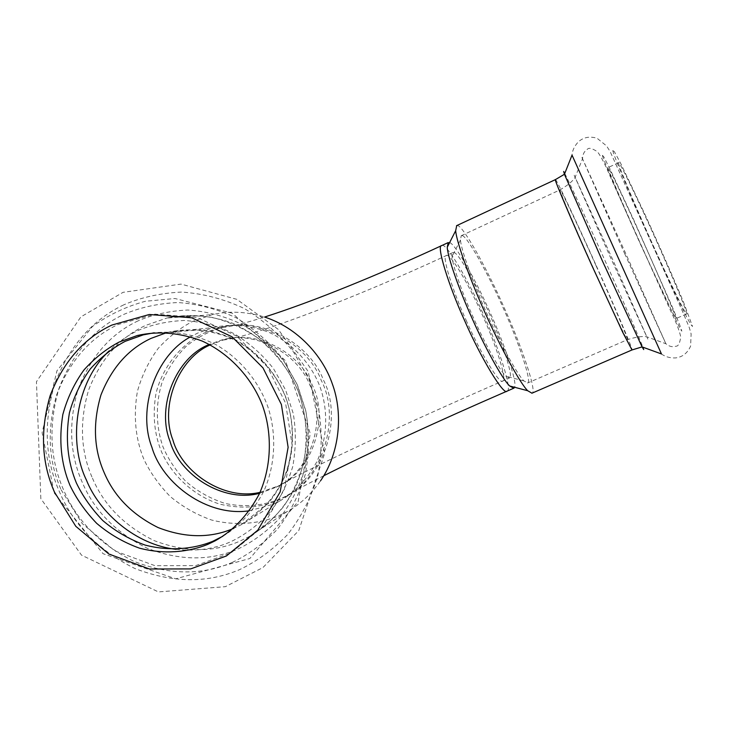 <?xml version="1.0" encoding="UTF-8"?>
<svg xmlns="http://www.w3.org/2000/svg" width="729" height="729" viewBox="0 0 729 729"><rect width="100%" height="100%" fill="white"/><g stroke="black" fill="none" stroke-linecap="round" stroke-linejoin="round"><path stroke-width="0.55" stroke-dasharray="3.65 2.73" d="M259.606 493.287L276.218 487.209C310.135 473.066 327.722 418.701 309.971 385.45C298.17 353.191 253.61 329.362 220.504 340.407L209.269 344.434M277.166 500.732L283.381 497.734C322.109 480.675 341.491 418.428 321.234 380.374C307.665 343.514 257.164 315.867 218.882 327.813L203.683 333.208C182.159 343.487 162.813 365.758 155.997 393.46C152.397 414.892 154.302 434.475 161.701 452.208C171.698 474.707 193.121 495.784 220.003 504.204C240.825 508.97 259.879 507.812 277.166 500.732M218.882 327.813L221.58 327.521C259.633 315.657 309.807 343.113 323.293 379.736C343.423 417.535 324.15 479.372 285.668 496.331C268.4 504.978 247.003 508.195 224.897 503.384C210.417 498.645 197.441 491.373 185.968 481.55C175.908 470.743 168.253 459.188 162.995 446.886C156.143 427.467 155.186 404.303 162.111 382.269C168.117 368.154 176.263 356.044 186.551 345.956C197.322 337.481 209.004 331.34 221.58 327.521C229.626 327.057 243.951 323.558 264.545 317.033C246.329 311.511 228.851 310.727 212.112 314.691L192.547 321.462C180.118 327.968 168.654 336.953 158.166 348.426C148.743 361.265 141.818 375.617 137.38 391.482C133.234 416.332 135.448 439.04 144.023 459.598C150.302 472.647 158.949 484.867 169.966 496.267C182.332 506.664 196.192 514.574 211.556 520.014C235.048 525.974 258.476 523.951 277.913 516.15L286.889 511.731C299.774 504.687 311.001 494.38 320.55 480.812M249.373 510.774L272.774 504.413L279.216 501.297C294.753 492.585 307.356 479.281 317.024 461.375C328.114 436.917 328.041 408.313 319.639 385.823C311.165 364.254 293.094 343.341 268.782 332.251C249.719 325.116 231.221 323.548 213.287 327.54L197.65 333.089L190.57 336.816M222.855 536.234C239.723 526.046 253.382 511.029 263.834 491.173C275.917 464.118 276.428 432.507 267.88 406.873C259.251 382.634 241.135 358.987 215.456 344.361C195.217 334.502 174.778 330.656 154.156 332.798M453.657 252.444C457.703 251.633 476.456 284.173 489.268 313.506C502.563 342.721 513.635 377.084 509.607 377.968L505.917 376.219C499.729 370.651 483.919 341.737 473.039 316.896C462.405 293.386 452.272 264.818 452.071 256.499L452.9 252.544L453.657 252.444M448.226 242.566L449.21 242.456M449.62 242.593C454.942 243.468 475.445 279.307 489.742 311.748C504.176 343.295 517.544 382.698 514.565 387.272M618.538 163.086C618.119 165.091 635.533 206.48 651.225 241.126C666.844 275.936 685.625 314.846 686.545 313.926L686.672 313.944C688.832 315.903 672.475 276.327 654.934 237.499C638.003 199.673 618.803 160.134 618.629 162.676L618.538 163.086M456.719 225.616L457.675 225.662C462.997 225.708 487.309 269.165 504.076 307.428C521.417 345.564 536.79 391.054 532.298 392.94L531.96 393.195M462.131 235.658C466.642 235.312 488.148 273.612 503.046 307.62C518.456 341.518 531.924 381.595 527.805 382.862L523.841 380.902C517.016 374.232 499.565 342.074 486.589 312.878C473.677 284.465 461.083 249.992 460.473 240.023L461.211 235.731L462.131 235.658M608.086 167.934C608.004 169.775 625.692 210.954 641.338 245.564C656.938 280.31 675.364 319.302 675.938 318.537L676.029 318.564C677.861 320.669 661.157 281.321 643.671 242.557C626.749 204.813 607.94 165.182 608.104 167.561L608.086 167.934M210.171 344.917L223.192 340.033C256.098 329.071 300.375 352.736 312.094 384.775C329.736 417.808 312.249 471.818 278.551 485.879L260.034 492.348M123.802 304.822C92.446 319.685 69.401 346.056 54.666 383.928C43.33 423.048 44.934 459.024 59.477 491.875C73.483 524.98 98.606 550.513 134.829 568.483C172.509 583.018 207.4 583.41 239.522 569.65C256.736 561.503 272.792 549.775 287.718 534.466C301.232 517.098 311.292 497.36 317.899 475.262C322.008 452.581 322.236 430.402 318.573 408.732L309.005 379.235L293.732 352.362C280.282 335.185 263.907 320.623 244.607 308.677C224.095 298.99 203.036 293.459 181.421 292.074C160.38 293.113 141.171 297.359 123.802 304.822M138.073 320.869C110.954 333.6 90.988 356.317 78.158 389.004C68.298 422.793 69.656 453.894 82.24 482.297C94.378 510.911 116.121 532.926 147.468 548.354C180.045 560.801 210.171 561.038 237.827 549.074C252.644 542.002 266.459 531.86 279.271 518.647C290.871 503.666 299.501 486.671 305.159 467.672C308.677 448.171 308.859 429.108 305.706 410.491L297.496 385.149L284.374 362.058C272.837 347.286 258.768 334.748 242.183 324.441C224.55 316.076 206.416 311.265 187.8 310.025C169.657 310.864 153.081 314.481 138.073 320.869M92.465 478.188C103.965 505.261 124.55 526.083 154.238 540.645C185.084 552.372 213.579 552.564 239.732 541.219L249.61 536.371C261.921 528.835 273.175 519.012 283.362 506.874C292.502 493.487 299.291 478.716 303.729 462.55C308.112 437.272 306.344 413.735 298.416 391.938C290.133 371.17 276.255 352.909 256.781 337.153C243.012 328.05 228.259 321.489 212.513 317.47C196.693 315.11 181.485 315.293 166.895 318.026L145.408 325.508C119.729 337.527 100.812 358.996 88.646 389.915C79.279 421.891 80.555 451.306 92.465 478.188M232.888 528.698L241.135 524.789C258.239 515.212 272.099 500.522 282.734 480.721C294.935 453.657 294.808 421.945 285.504 396.986C276.109 373.048 256.143 349.838 229.316 337.527C208.312 329.599 187.945 327.85 168.217 332.26L166.659 332.661M176.008 549.32C196.147 551.516 214.335 549.019 230.583 541.829C244.279 535.259 257.045 525.846 268.892 513.608C279.599 499.729 287.563 484.001 292.776 466.414C296.01 448.381 296.165 430.748 293.249 413.534L285.659 390.088L273.539 368.719C262.868 355.05 249.874 343.441 234.538 333.882C218.235 326.118 201.468 321.653 184.237 320.468C167.451 321.225 152.106 324.542 138.191 330.437C127.867 335.249 118.171 342.083 109.104 350.941M232.187 562.451C248.27 554.796 263.287 543.798 277.23 529.464C289.841 513.189 299.227 494.718 305.387 474.041C309.214 452.827 309.415 432.078 305.98 411.812L297.04 384.219L282.761 359.078C270.204 343.004 254.895 329.362 236.852 318.163C217.679 309.078 197.987 303.865 177.758 302.544C158.065 303.474 140.086 307.428 123.812 314.39C94.433 328.26 72.818 352.945 58.976 388.439C48.333 425.107 49.836 458.851 63.478 489.669C76.627 520.725 100.183 544.654 134.154 561.467C169.465 575.053 202.143 575.381 232.187 562.451M61.099 489.751L82.186 523.55L114.836 550.896L155.031 565.704L195.764 565.595L231.148 552.801L262.267 527.222L284.346 489.451L292.211 445.346L285.568 403.055L267.37 366.86L236.779 336.169L196.93 317.407L154.922 314.144L117.916 324.587C90.25 337.609 69.893 360.837 56.844 394.289C46.811 428.862 48.232 460.682 61.099 489.751M466.031 320.04C480.083 352.481 500.103 385.413 502.682 381.021C507.621 381.276 496.121 344.863 482.206 314.646C468.41 283.317 449.173 251.532 446.276 255.606C441.628 255.196 452.044 289.395 466.031 320.04M507.12 391.108C512.651 391.017 499.401 349.191 483.482 314.545C467.799 278.852 445.528 241.691 441.783 245.555M612.843 150.447C612.296 152.643 633.027 201.86 651.033 241.554C662.606 267.178 675.437 294.634 684.331 312.486L690.481 324.077L692.55 326.528L683.374 301.724C672.821 276.446 658.415 243.823 645.183 214.9L620.816 163.651L614.447 151.778L612.843 150.447M572.001 155.067L661.485 354.002M564.756 173.466C568.839 181.175 589.588 226.245 605.608 261.975C621.135 296.448 639.898 339.213 642.878 347.177M555.425 179.607L555.762 179.945C557.293 180.965 579.218 227.539 596.413 265.994C613.809 304.54 633.282 350.175 632.052 349.82L632.016 349.947M596.122 265.848C611.585 300.12 628.726 340.297 627.45 339.586L627.414 339.678C627.724 342.402 609.48 304.13 592.23 265.657C575.354 228.286 558.35 188.219 560.027 189.868L560.319 190.096C561.485 190.588 580.84 231.658 596.122 265.848M574.188 175.252L612.324 258.768L647.853 339.113L610.401 257.301L574.188 175.252M624.644 253.592L665.887 343.733L624.58 250.94L581.423 156.389L624.644 253.592M602.409 155.323C602.245 157.327 623.304 206.298 641.247 245.946L680.029 328.597L681.843 331.148L679.492 324.35L672.165 306.617L633.829 220.049L609.845 168.736L603.749 156.762L602.409 155.323M276.218 487.209L278.551 485.879C309.752 467.972 410.391 421.253 502.682 381.021L509.38 378.105M452.9 252.544L446.276 255.606C357.584 296.84 253.856 336.67 223.192 340.033L220.504 340.407M323.785 475.745C306.171 484.63 293.459 491.492 285.668 496.331L283.381 497.734M40.833 498.672L36.45 381.723L80.883 316.878L123.055 292.338L181.029 284.1L236.87 299.355L278.296 329.426L308.176 371.453L324.669 453.356L298.753 530.594L262.923 567.581L225.352 586.672L158.393 591.921L81.52 555.152L40.833 498.672M286.889 511.731L249.61 536.371C268.919 524.989 284.164 508.687 295.354 487.464C301.56 472.775 305.342 457.201 306.699 440.772C306.554 424.169 303.856 407.921 298.608 392.011C291.964 376.647 283.207 362.76 272.327 350.357C260.453 339.085 247.359 330.1 233.052 323.394C210.754 315.229 188.702 313.434 166.895 318.026L212.112 314.691M279.216 501.297L241.135 524.789L268.09 503.566C275.444 494.554 281.531 484.348 286.351 472.957C294.798 448.299 294.571 422.948 285.668 396.904C275.043 371.535 258.467 352.572 235.932 340.015C224.86 334.839 213.624 331.394 202.234 329.699L168.217 332.26L213.287 327.54M54.238 493.032L103.053 553.694L175.689 578.835L249.847 558.514L298.179 501.598L310.281 433.527L285.422 360.627L232.341 313.251L175.015 298.516L145.426 301.259C126.181 306.453 108.503 314.882 92.419 326.537L56.99 370.697L42.091 432.698L54.238 493.032M661.358 353.911C665.158 356.754 669.851 358.103 675.446 357.939C682.362 357.164 687.42 353.228 690.609 346.129L691.119 333.909L689.269 327.503L682.444 311.237L610.091 151.486L606.555 145.918L597.124 138.291C589.715 136.022 583.437 137.234 578.279 141.918C574.461 146.028 572.365 150.466 571.992 155.241M523.841 380.902L505.917 376.219M460.473 240.023L452.071 256.499M461.211 235.731L560.027 189.868C567.517 185.467 572.511 181.384 575.026 177.612L582.608 158.585C582.644 154.311 584.248 151.195 587.428 149.245C588.795 147.431 592.139 148.269 597.479 151.778C601.079 156.453 605.453 165 610.601 177.411L670.279 310.071C676.12 322.109 679.601 331.057 680.731 336.907C679.829 343.277 678.252 346.375 675.993 346.202C672.448 347.314 669.076 346.485 665.887 343.733L646.605 336.734C642.085 336.06 635.688 337.035 627.414 339.678L527.486 383.062M686.672 313.944L676.029 318.564M618.629 162.676L608.104 167.561"/><path stroke-width="1.09" d="M209.269 344.434L208.722 344.689C176.345 357.502 156.079 406.354 169.966 441.154C179.343 474.734 223.274 503.229 259.606 493.287M119.255 342.001C106.507 348.717 94.77 358.003 84.035 369.867C74.413 383.172 67.35 398.034 62.84 414.482C58.675 440.243 61.026 463.817 69.893 485.177C76.381 498.736 85.302 511.457 96.656 523.331C109.386 534.166 123.648 542.44 139.439 548.153C163.597 554.45 187.663 552.454 207.61 544.454L215.146 540.827C233.298 530.666 248.015 515.038 259.296 493.943C272.245 465.102 272.072 431.258 262.148 404.613C252.134 379.062 230.874 354.285 202.361 341.126C180.027 332.67 158.403 330.784 137.471 335.477L119.255 342.001M320.55 480.812C339.978 452.727 343.195 413.206 332.333 383.91C322.71 355.779 297.514 327.676 264.554 317.042C311.693 302.025 379.053 274.669 441.592 245.646C436.243 245.199 448.253 284.757 464.519 320.377C480.848 358.076 504.031 396.193 507.038 391.145L507.12 391.108M190.57 336.816C155.559 355.351 137.043 409.215 151.896 447.269C162.458 483.828 207.4 517.134 249.373 510.774M154.156 332.798L143.248 334.875L125.224 341.318C112.612 347.961 100.994 357.146 90.369 368.874C80.837 382.023 73.848 396.722 69.383 412.978C65.255 438.448 67.578 461.749 76.345 482.871C82.76 496.267 91.581 508.842 102.816 520.579C115.401 531.286 129.516 539.46 145.135 545.092C169.028 551.306 192.839 549.329 212.576 541.401L222.855 536.234M323.785 475.745C369.885 452.509 439.797 420.351 507.038 391.145L513.745 388.229L509.699 385.987C502.509 379.49 484.202 346.029 471.581 317.197C459.252 289.932 447.542 256.9 447.269 247.213L448.226 242.566L441.783 245.555M514.565 387.272L514.091 388.019M531.96 393.195L527.678 390.717C519.905 383.08 500.121 346.621 485.359 313.424C470.688 281.121 456.409 242.037 455.68 230.665L456.719 225.616M260.034 492.348C224.013 500.978 181.977 472.583 172.864 439.906C159.487 405.907 178.641 358.258 210.171 344.917M111.865 325.07C83.908 338.238 63.341 361.739 50.164 395.574C40.04 430.538 41.48 462.733 54.493 492.139L75.816 526.329L108.821 554.004L149.445 569.003L190.615 568.921L226.391 555.99L257.856 530.129L280.173 491.92L288.119 447.287L281.394 404.495L262.978 367.863L232.05 336.798L191.745 317.808L149.272 314.5L111.865 325.07M166.659 332.661L151.04 338.384C128.404 348.909 111.71 367.79 100.939 395.027C92.647 423.212 93.759 449.146 104.274 472.857C114.316 496.485 132.259 514.72 158.093 527.559C184.956 537.984 209.888 538.366 232.888 528.698M109.104 350.941C75.297 382.361 67.925 442.248 86.405 480.028C99.645 513.088 135.822 544.855 176.008 549.32M661.485 354.002L572.001 155.067M642.878 347.177L643.707 349.565L642.085 346.895L602.382 260.9L564.437 174.267L563.672 171.461L564.756 173.466M531.86 393.241L631.997 349.956L622.912 332.679L591.994 265.784C572.766 223.202 553.493 177.785 555.38 179.626L555.425 179.607M220.021 537.811L215.146 540.827M143.248 334.875L137.471 335.477M631.997 349.956L642.085 346.895L661.358 353.911M456.509 225.717L555.38 179.626L564.437 174.267L571.992 155.241M447.269 247.213L455.68 230.665M509.699 385.987L527.678 390.717"/></g></svg>
